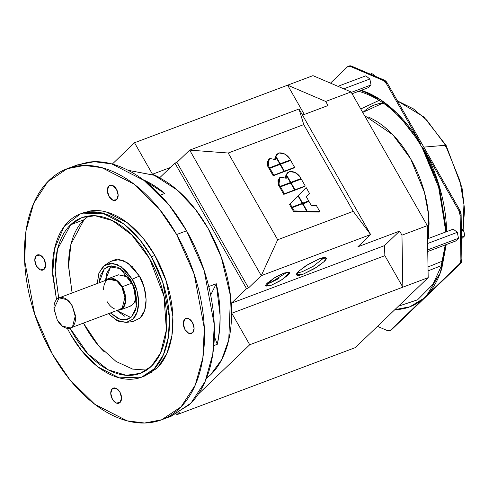 <?xml version="1.0" encoding="UTF-8"?>
<svg xmlns="http://www.w3.org/2000/svg" width="489" height="489" viewBox="0 0 489 489"><rect width="100%" height="100%" fill="white"/><g stroke="black" fill="none" stroke-linecap="round" stroke-linejoin="round"><path stroke-width="0.73" d="M143.075 179.695L164.793 193.479L160.331 195.111L164.793 193.479C157.519 187.366 150.099 182.697 142.537 179.463M216.272 283.724L210.649 295.075L216.272 283.724C220.967 303.272 221.309 323.467 217.287 344.317C219.335 335.393 220.27 325.766 220.099 315.442L216.272 283.724L208.748 286.554L216.272 283.724M214.353 336.432L217.287 344.317L213.821 345.619L217.287 344.317L214.353 336.432M43.276 269.922A8.044 4.914 69.4 0 1 35.758 264.622A8.044 4.914 69.4 0 1 37.121 255.062A8.044 4.914 69.4 0 1 43.931 258.907A8.044 4.914 69.4 0 1 44.108 269.341L40.324 269.867L36.467 266.077L34.798 260.185L36.296 255.643L40.074 255.117L43.931 258.907L45.599 264.8L44.108 269.341M119.224 403.07A8.044 4.914 69.4 0 1 111.706 397.777A8.044 4.914 69.4 0 1 113.075 388.217A8.044 4.914 69.4 0 1 119.878 392.062A8.044 4.914 69.4 0 1 120.056 402.49L116.272 403.022L112.415 399.226L110.746 393.333L112.244 388.798L116.027 388.272L119.878 392.062L121.547 397.954L120.056 402.49M115.826 200.258A8.044 4.914 69.4 0 1 108.307 194.964A8.044 4.914 69.4 0 1 109.677 185.404A8.044 4.914 69.4 0 1 116.48 189.249A8.044 4.914 69.4 0 1 116.657 199.677L112.873 200.203L109.016 196.413L107.348 190.521L108.845 185.985L112.629 185.453L116.48 189.249L118.149 195.135L116.657 199.677M191.774 333.412A8.044 4.914 69.4 0 1 184.261 328.113A8.044 4.914 69.4 0 1 185.624 318.553A8.044 4.914 69.4 0 1 192.428 322.398A8.044 4.914 69.4 0 1 192.605 332.832L188.821 333.357L184.97 329.562L183.302 323.675L184.793 319.134L188.577 318.608L192.428 322.398L194.096 328.29L192.605 332.832M84.029 219.744C78.918 224.653 75.025 231.169 72.348 239.292C69.676 247.422 68.423 256.536 68.588 266.639L72.097 292.966L68.576 265.625L70.972 244.078L84.029 219.744L70.612 224.787L84.029 219.744L88.705 215.973M146.651 370.075L132.715 369.116L116.107 361.505L98.692 345.864L83.43 323.095L85.838 327.52C91.186 336.903 97.317 344.989 104.218 351.774M140.111 318.058L133.167 321.475L140.111 318.058C151.009 307.006 144.61 283.565 139.408 276.083L144.279 287.728L146.119 299.788L144.658 310.442L140.111 318.058M110.325 261.584L115.618 259.525L123.894 260.82L132.25 266.633L139.408 276.083L132.232 279.195L125.41 270.197L117.458 264.659L109.573 263.424L102.959 266.682L98.625 273.932L97.232 284.078M132.898 319.176L137.232 311.927L138.631 301.78L136.871 290.289L132.232 279.195C137.183 286.322 143.283 308.657 132.898 319.176L126.29 322.434L132.898 319.176M108.552 313.651L110.447 315.662L118.405 321.2L126.29 322.434L116.437 320.234L108.552 313.651M131.596 316.896L125.563 319.867L118.362 318.742L110.38 312.96L120.263 319.427L127.843 319.293L131.596 316.896L135.557 310.27L136.828 301.01L135.227 290.515L130.985 280.393L124.762 272.171L117.494 267.116L110.294 265.992L104.261 268.962L100.3 275.588L99.053 282.831L104.261 268.962L108.014 266.566L120.331 268.614L133.729 286.114L136.425 306.707L131.596 316.896M124.823 316.31L116.847 310.533L130.869 317.538M111.449 265.888L110.722 266.536L105.514 280.405L106.761 273.155L110.722 266.536M75.764 165.502L88.044 162.214C98.967 160.692 110.398 162.476 122.329 167.58C134.267 172.684 145.795 180.71 156.926 191.664C168.057 202.617 177.941 215.655 186.572 230.79C195.209 245.924 201.933 262 206.749 279.011C211.572 296.022 214.115 312.679 214.39 328.975C214.665 345.277 212.642 359.977 208.326 373.089C204.011 386.194 197.733 396.707 189.487 404.623L170.337 416.506M58.674 297.997L55.159 270.661L57.555 249.121L70.612 224.787C75.722 219.879 81.663 216.951 88.436 216.01C95.208 215.062 102.293 216.175 109.695 219.335C117.091 222.501 124.243 227.477 131.144 234.268C138.045 241.059 144.169 249.145 149.524 258.528L163.98 296.181L166.388 329.941L160.508 353.107L151.327 366.304L140.239 373.376L126.144 375.295L108.026 369.733L87.916 353.865L70.019 328.168L72.415 332.563C77.769 341.945 83.894 350.032 90.795 356.823C97.696 363.614 104.848 368.59 112.25 371.756C119.646 374.916 126.73 376.029 133.503 375.081C140.276 374.14 146.217 371.212 151.327 366.304C156.443 361.395 160.337 354.873 163.008 346.75C165.685 338.626 166.938 329.507 166.767 319.403C166.602 309.299 165.019 298.968 162.036 288.424C159.047 277.874 154.879 267.911 149.524 258.528L131.743 234.861L112.421 220.594L95.178 215.753L82.482 217.422M58.674 298.003L55.171 271.688C55 261.584 56.253 252.465 58.931 244.341C61.602 236.218 65.495 229.696 70.612 224.787L81.706 217.715M142.574 376.793L145.135 375.833L157.739 367.447L166.926 353.382L171.914 335.546L172.862 316.34L166.278 281.199L154.866 255.429L151.388 256.737C145.777 246.896 139.353 238.418 132.122 231.303C124.884 224.182 117.391 218.968 109.634 215.649C101.877 212.33 94.444 211.169 87.348 212.159C80.245 213.149 74.016 216.217 68.656 221.364C63.301 226.511 59.218 233.345 56.412 241.866C53.607 250.38 52.292 259.94 52.47 270.533L56.528 299.653L52.635 275.044L54.462 249.048L63.906 226.841L80.288 213.95L102.751 213.259L123.705 223.986L140.013 240.013L151.388 256.737L162.8 282.508L169.383 317.648L168.436 336.854L163.448 354.69L154.261 368.755L141.651 377.141L119.188 377.832L98.234 367.105L81.932 351.078L70.55 334.354C76.162 344.195 82.586 352.673 89.817 359.788C97.054 366.909 104.548 372.123 112.311 375.442C120.068 378.761 127.495 379.922 134.591 378.932C141.694 377.942 147.922 374.874 153.283 369.727C158.644 364.58 162.727 357.746 165.526 349.225C168.332 340.711 169.646 331.151 169.469 320.558C169.292 309.965 167.635 299.134 164.506 288.076C161.37 277.018 157 266.572 151.388 256.737L154.866 255.429L143.491 238.705L127.189 222.678L106.229 211.951L83.766 212.642L81.107 213.638M67.323 328.357L70.55 334.354L67.311 328.327M163.075 419.238L171.596 416.029L190.991 403.125L205.129 381.487L212.794 354.054L214.255 324.507L204.133 270.441L186.572 230.79L176.633 234.531C168.002 219.396 158.118 206.352 146.987 195.398C135.856 184.451 124.322 176.419 112.391 171.321C100.453 166.217 89.029 164.426 78.106 165.948C67.182 167.476 57.598 172.195 49.352 180.111C41.107 188.033 34.829 198.54 30.514 211.651C26.198 224.757 24.175 239.457 24.45 255.759C24.725 272.055 27.268 288.712 32.091 305.729C36.907 322.74 43.637 338.81 52.268 353.944C60.899 369.079 70.783 382.123 81.914 393.07C93.038 404.024 104.573 412.05 116.51 417.154C128.442 422.258 139.872 424.049 150.795 422.527C161.712 420.998 171.297 416.28 179.542 408.364C187.788 400.442 194.072 389.935 198.387 376.823C202.703 363.718 204.72 349.018 204.451 332.716C204.176 316.414 201.627 299.763 196.81 282.746C191.988 265.735 185.264 249.665 176.633 234.531L194.188 274.182L204.316 328.247L202.856 357.795L195.184 385.228L181.046 406.866L161.651 419.77L144.591 423.022L127.091 420.833L94.854 404.33L69.774 379.672L52.268 353.944L34.707 314.293L24.584 260.227L26.045 230.68L33.71 203.247L47.849 181.608L67.244 168.705L84.304 165.453L101.804 167.641L134.047 184.145L159.127 208.803L176.633 234.531L186.572 230.79L169.072 205.068L143.986 180.404L111.749 163.907L94.249 161.712L77.189 164.964L68.503 168.228M82.843 212.99L90.826 210.851C97.922 209.86 105.355 211.022 113.112 214.341C120.869 217.654 128.362 222.874 135.6 229.995C142.837 237.11 149.255 245.588 154.866 255.429C160.478 265.264 164.854 275.71 167.984 286.768C171.119 297.825 172.77 308.651 172.947 319.25C173.124 329.843 171.81 339.403 169.011 347.917C166.205 356.438 162.122 363.272 156.761 368.419L144.316 376.139M210.551 374.874L221.755 359.531L228.748 339.892L230.521 296.169L221.352 257.355L208.094 228.418L195.209 209.09L177.287 190.08L154.249 175.288L128.161 170.319L153.968 175.166C164.023 179.463 173.742 186.23 183.118 195.453C192.495 204.683 200.82 215.667 208.094 228.418C215.368 241.169 221.034 254.714 225.093 269.042C229.152 283.375 231.297 297.41 231.529 311.145C231.762 324.873 230.056 337.263 226.419 348.302C222.788 359.348 217.495 368.205 210.545 374.874L206.401 378.431M164.793 193.479L160.361 195.148L164.793 193.479M117.928 275.02L124.133 275.136C127.238 276.462 129.915 279.097 132.164 283.033L135.642 295.307C135.71 299.549 134.677 302.703 132.525 304.763L129.554 306.469M70.41 327.991L62.39 326.139L57.28 320.093L53.961 308.846L59.077 297.862L67.097 299.714L72.207 305.766L75.398 315.411L72.555 326.621L70.41 327.991L120.117 309.299L122.262 307.929L125.105 296.719L121.914 287.074L116.804 281.028L108.784 279.17L59.792 297.599M72.555 326.621C74.615 324.641 75.612 321.615 75.544 317.544L72.207 305.766C70.049 301.982 67.482 299.451 64.499 298.18C61.516 296.902 58.992 297.257 56.932 299.231C54.872 301.212 53.876 304.237 53.943 308.308L57.28 320.093C59.438 323.877 62.005 326.401 64.988 327.679C67.971 328.956 70.495 328.602 72.555 326.621M117.354 310.338L122.586 308.504C124.732 306.444 125.771 303.29 125.697 299.048L122.219 286.774L132.164 283.033L122.219 286.774C119.976 282.831 117.299 280.203 114.194 278.871C111.089 277.544 108.46 277.911 106.315 279.971L108.552 278.547L116.902 280.478L122.219 286.774C124.915 290.649 128.228 302.783 122.586 308.504L120.349 309.928L117.433 310.307M120.349 309.928L130.294 306.193L132.525 304.763C138.167 299.048 134.854 286.909 132.164 283.033L126.84 276.737L118.491 274.806L109.291 278.265M108.246 279.378L114.2 279.488C117.183 280.759 119.756 283.29 121.914 287.074L125.251 298.852C125.318 302.929 124.322 305.955 122.262 307.929L119.402 309.568M114.695 308.987C111.712 307.709 109.145 305.185 106.987 301.401M103.65 289.622C103.582 285.545 104.579 282.52 106.639 280.539M283.944 273.058L289.488 272.373L282.074 279.647L271.261 285.24L265.723 285.924L273.131 278.651L283.944 273.058L289.256 272.147C290.001 272.593 289.494 273.657 287.74 275.338L280.289 280.759L271.261 285.24L265.949 286.151C265.209 285.71 265.71 284.647 267.465 282.96L274.916 277.538L283.944 273.058M266.517 283.962L269.959 282.96L287.385 272.055M269.959 282.96L278.999 278.473M319.299 258.858L326.2 258.003L324.219 261.505L316.97 267.061L303.504 274.023L296.609 274.879L298.583 271.371L305.833 265.82L319.299 258.858C322.789 257.544 324.989 257.165 325.912 257.721C326.835 258.271 326.212 259.598 324.03 261.694L314.745 268.443L303.504 274.023C300.02 275.331 297.813 275.71 296.89 275.16C295.967 274.604 296.597 273.284 298.779 271.187L308.058 264.433L319.299 258.858M297.092 273.088L302.202 271.737L313.058 266.395L324.409 257.507M302.202 271.737L313.455 266.157M269.225 158.962L268.608 159.561L267.727 166.217L268.95 168.363L279.158 164.524L268.95 168.363L269.573 167.764L279.775 163.925L279.158 164.524L279.775 163.925L275.637 156.669L275.613 159.671L269.971 158.479L267.954 161.486L268.351 165.624L269.573 167.764L279.775 163.925L275.637 156.669L275.613 159.671L269.971 158.479L269.225 158.962L268.351 165.624L269.573 167.764L268.95 168.363L267.727 166.217L267.336 162.085L268.803 159.371M306.346 196.816L309.568 193.571L306.157 187.599L298.296 195.533L302.636 203.149L308.663 200.881L306.346 196.816L309.568 193.571L306.157 187.599L297.673 196.132L305.539 188.192L297.673 196.132L298.296 195.533L302.636 203.149L308.663 200.881L306.346 196.816M311.248 205.404L308.926 201.34L302.899 203.607L307.245 211.224L319.788 211.486L316.377 205.514L311.248 205.404L308.926 201.34L302.275 204.206L302.899 203.607L307.245 211.224L319.788 211.486L316.377 205.514L311.248 205.404M290.124 203.791L292.031 207.134L302.233 203.302L297.99 195.851L289.5 204.39L297.99 195.851L297.367 196.45L297.99 195.851L302.233 203.302L301.615 203.895L291.407 207.733L289.5 204.39L291.407 207.733L292.031 207.134L290.124 203.791M292.294 207.599L294.201 210.942L306.744 211.205L302.495 203.76L292.294 207.599L291.67 208.192L292.294 207.599L302.495 203.76L306.744 211.205L306.126 211.804L293.577 211.541L291.67 208.192L293.577 211.541L294.201 210.942L292.294 207.599M287.691 172.648L285.949 175.575L287.067 173.24L289.445 171.56C293.357 171.132 296.799 172.745 299.775 176.407L300.998 178.546L300.374 179.145L300.998 178.546L299.775 176.407L294.959 172.452L289.445 171.56L286.407 174.695L290.796 182.385L300.998 178.546L290.796 182.385L286.407 174.695L285.882 175.038M279.842 177.568L279.219 178.167L278.345 184.83L279.567 186.969L289.769 183.131L279.567 186.969L280.185 186.37L290.393 182.538L289.769 183.131L290.393 182.538L286.254 175.282L286.23 178.277L280.588 177.085L278.571 180.099L278.968 184.231L280.185 186.37L290.393 182.538L286.254 175.282L286.23 178.277L280.588 177.085L279.842 177.568L278.968 184.231L280.185 186.37L279.567 186.969L278.345 184.83L277.948 180.692L279.415 177.978M277.074 154.035L275.331 156.963L276.45 154.634L278.834 152.947C282.746 152.519 286.187 154.139 289.164 157.794L290.38 159.94L289.763 160.533L290.38 159.94L289.164 157.794L284.347 153.839L278.834 152.947L275.79 156.083L280.179 163.772L290.38 159.94L280.179 163.772L275.79 156.083L275.264 156.431M261.273 275.662L370.625 234.543L353.235 211.346L277.679 239.757L261.273 275.662L277.679 239.757L228.21 153.02L189.671 150.123L261.273 275.662L248.528 287.905L246.542 288.651L231.401 303.192L384.495 245.619L399.635 231.083L357.881 246.786L370.625 234.543L299.023 109.004L189.671 150.123L228.21 153.02L303.761 124.609L299.023 109.004L303.761 124.609L353.235 211.346L370.625 234.543L261.273 275.662L189.671 150.123L299.023 109.004L370.625 234.543L357.881 246.786L399.635 231.083L401.964 235.166L427.313 225.637L351.047 91.932L325.698 101.461L287.618 85.178L304.317 114.463L287.618 85.178L134.524 142.745L112.336 164.047L134.524 142.745L152.489 174.243A113.326 69.2 69.4 0 1 159.793 177.654L152.489 174.243L134.524 142.745L312.966 75.648L351.047 91.932L427.313 225.637L428.187 277.648L355.332 347.6L176.89 414.696L179.298 412.386L176.89 414.696L176.45 413.932L176.89 414.696L355.332 347.6L428.187 277.648L402.832 287.177L401.964 235.166L399.635 231.083L384.495 245.619L231.401 303.192L246.542 288.651L174.934 163.112L159.793 177.654L174.934 163.112L176.92 162.366L189.671 150.123L176.92 162.366L174.934 163.112L246.542 288.651L248.528 287.905L176.92 162.366L248.528 287.905L261.273 275.662M303.761 124.609L228.21 153.02L277.679 239.757L353.235 211.346L303.761 124.609M283.382 171.932L273.174 175.771L269.231 168.846L269.849 168.253L269.231 168.846L273.174 175.771L273.797 175.172L269.849 168.253L280.056 164.414L269.849 168.253L273.797 175.172L284.005 171.333L280.056 164.414L284.005 171.333L283.382 171.932L273.174 175.771L273.797 175.172L284.005 171.333L283.382 171.932M293.987 167.941L283.785 171.78L284.402 171.181L280.454 164.261L279.836 164.86L280.454 164.261L290.662 160.423L280.454 164.261L284.402 171.181L294.61 167.348L290.662 160.423L294.61 167.348L293.987 167.941L283.785 171.78L284.402 171.181L294.61 167.348L293.987 167.941M289.763 160.533L279.47 164.218L289.763 160.533M285.454 177.751L285.631 175.881L286.254 175.282L285.631 175.881L285.454 177.751M293.993 190.539L283.791 194.377L279.842 187.458L280.466 186.859L279.842 187.458L283.791 194.377L284.415 193.778L280.466 186.859L290.668 183.02L280.466 186.859L284.415 193.778L294.616 189.946L290.668 183.02L294.616 189.946L293.993 190.539L283.791 194.377L284.415 193.778L294.616 189.946L293.993 190.539M304.604 186.553L294.396 190.392L295.02 189.793L291.071 182.874L290.448 183.467L291.071 182.874L301.273 179.035L291.071 182.874L295.02 189.793L305.222 185.954L301.273 179.035L305.222 185.954L304.604 186.553L294.396 190.392L295.02 189.793L305.222 185.954L304.604 186.553M300.374 179.145L290.087 182.831L300.374 179.145M319.164 212.085L306.621 211.816L306.438 211.499L306.621 211.816L307.245 211.224L306.621 211.816L319.164 212.085L319.788 211.486L319.164 212.085M308.046 201.48L301.927 203.595L308.046 201.48L308.663 200.881L308.046 201.48M274.842 159.139L275.02 157.269L275.637 156.669L275.02 157.269L274.842 159.139M198.186 394.25L249.738 344.751L231.774 313.247L231.401 303.192A113.326 69.2 69.4 0 1 231.774 313.247L384.867 255.68A113.326 69.2 -110.6 0 0 384.495 245.619L384.867 255.68L402.832 287.177L249.738 344.751L231.774 313.247L384.867 255.68L402.832 287.177L401.964 235.166L427.313 225.637L428.187 277.648L249.738 344.751L198.186 394.25M170.325 167.538L152.489 174.243L170.325 167.538M328.027 105.545L325.698 101.461L328.027 105.545L302.52 115.135L328.027 105.545M428.278 238.553L428.541 214.604L424.464 192.397L410.638 158.797L392.899 134.793L364.513 115.532M368.076 116.92C375.98 120.3 383.62 125.618 390.998 132.874C398.37 140.129 404.916 148.772 410.638 158.797C416.353 168.821 420.809 179.469 424.006 190.741C427.197 202.012 428.884 213.045 429.067 223.846L428.291 238.546M97.225 283.522L99.053 272.746L104.774 265.227L113.118 263.43L121.358 266.829L132.232 279.195L139.408 276.083L127.99 263.1L119.34 259.531L110.581 261.413L104.774 265.227M152.024 372.221L148.717 373.462M267.727 166.217L268.351 165.624L267.727 166.217M306.157 187.599L305.539 188.192L306.157 187.599M301.615 203.895L291.407 207.733L292.031 207.134L302.233 203.302L301.615 203.895M306.126 211.804L293.577 211.541L294.201 210.942L306.744 211.205L306.126 211.804M278.345 184.83L278.968 184.231L278.345 184.83M351.047 91.932L325.698 101.461L287.618 85.178L312.966 75.648L351.047 91.932M464.263 232.917L463.321 230.074L461.402 230.802L463.321 230.074L464.263 232.917L464.489 236.022L464.263 232.917M462.166 236.896L464.489 236.022L462.166 236.896M461.659 228.351L463.321 230.074L461.659 228.351M461.616 238.779L464.489 236.022M374.201 75.025L375.864 76.749L374.201 75.025L371.823 73.564L374.201 75.025M371.823 73.564L370.289 74.145L371.823 73.564M394.831 309.671L409.892 306.786L423.401 298.596L426.781 295.35L440.283 272.929L446.231 244.567L441.805 268.455C438.382 279.439 433.376 288.406 426.781 295.35L459.648 263.791L460.895 260.007L460.143 215.374L458.755 210.466A6.705 4.095 69.4 0 1 460.143 215.374L461.139 215.001A6.705 4.095 -110.6 0 0 459.746 210.093L458.755 210.466L424.348 150.141C431.267 162.868 436.653 176.278 440.497 190.368C444.342 204.463 446.378 218.253 446.604 231.743M383.187 80.459A6.705 4.095 69.4 0 1 386.402 83.619L387.392 83.24A6.705 4.095 -110.6 0 0 384.183 80.08L383.187 80.459L350.509 66.486L351.505 66.113L347.355 66.926L330.478 83.136L347.355 66.926A6.705 4.095 69.4 0 1 348.26 66.351A6.705 4.095 69.4 0 1 350.509 66.486L383.187 80.459L384.183 80.08L351.505 66.113L384.183 80.08L387.392 83.24L386.402 83.619L420.809 143.937L397.196 113.417L380.656 99.829L361.334 90.276L367.166 92.47C377.043 96.694 386.61 103.246 395.876 112.14C405.143 121.027 413.449 131.627 420.809 143.937L386.402 83.619L383.187 80.459M360.76 108.955L379.201 100.343L360.76 108.955M383.18 102.983L363.168 112.219C368.437 107.164 374.556 104.151 381.53 103.173L383.18 102.983M446.604 231.658L438.963 185.05L424.348 150.141L458.755 210.466L459.746 210.093L425.338 149.768L459.746 210.093L461.139 215.001L461.885 259.635L460.638 263.418L391.524 329.782L390.338 330.46M397.465 100.899L423.896 116.999L446.109 145.422A5.367 1.076 150.3 0 0 445.516 145.27L426.793 120.166L413.346 108.827L397.465 100.899L413.346 108.827L426.793 120.166L445.516 145.27A5.367 1.076 -29.7 0 1 446.115 145.429A5.367 1.076 -29.7 0 1 445.43 146.584M382.856 102.757L375.418 104.628M410.173 306.676L410.858 306.42M425.338 149.768L387.392 83.24L425.338 149.768M445.516 145.27L459.953 180.869L463.933 204.463L462.973 229.634L463.933 204.463L459.953 180.869L445.516 145.27L423.829 147.116L445.516 145.27M360.485 91.828L358.553 91.321L360.485 91.828C383.822 99.029 404.385 117.666 422.178 147.745L439.434 189.176L445.754 231.975M445.956 231.902L437.997 183.308L422.551 147.837A3.356 0.672 -29.7 0 1 422.172 147.739A3.356 0.672 -29.7 0 1 422.575 147.042A3.356 0.672 150.3 0 0 422.172 147.739M428.071 270.869L441.359 265.649L428.071 270.869M445.406 244.873L441.298 266.065L432.893 284.384L417.575 299.818L398.474 306.175L417.575 299.818L432.893 284.384L440.112 273.278M409.58 306.903L410.216 306.676M424.348 150.141L422.575 147.042L424.348 150.141M428.003 266.976L442.612 261.034L428.003 266.976M461.885 259.635L460.895 260.007L460.143 215.374L461.139 215.001L461.885 259.635L460.895 260.007A6.705 4.095 69.4 0 1 459.648 263.791L460.638 263.418A6.705 4.095 -110.6 0 0 461.885 259.635M348.351 66.553L351.505 66.113A6.705 4.095 -110.6 0 0 349.25 65.978L348.254 66.351M389.635 330.723L390.632 330.35A6.705 4.095 -110.6 0 0 391.524 329.782L390.528 330.154A6.705 4.095 69.4 0 1 389.629 330.729A6.705 4.095 69.4 0 1 387.38 330.595L390.528 330.154L423.401 298.596C416.353 304.751 408.278 308.345 399.183 309.384L394.825 309.678M377.459 326.352L387.38 330.595L377.459 326.352M391.524 329.782L390.528 330.154L459.648 263.791L460.638 263.418L391.524 329.782M369.861 79.01L343.773 88.821L369.861 79.01L365.821 75.826L337.917 86.315L365.821 75.826L369.861 79.01L371.029 84.952L351.304 92.372L371.029 84.952L369.861 79.01M371.029 84.952L368.156 87.714L352.092 93.754L368.156 87.714L371.029 84.952M457.313 232.336L427.612 243.504L457.313 232.336L453.272 229.152L427.533 238.828L453.272 229.152L457.313 232.336L458.48 238.277L427.716 249.848L458.48 238.277L457.313 232.336M458.48 238.277L455.614 241.04L427.747 251.517L455.614 241.04L458.48 238.277M37.726 254.824L37.366 254.958M113.674 387.979L113.314 388.113M110.276 185.166L109.921 185.3M186.223 318.315L185.869 318.449M141.119 373.046L140.239 373.376M126.29 322.434L133.167 321.475M461.433 232.428L461.549 239.494M375.124 96.412L360.851 90.538M446.109 145.422L462.026 187.825L464.55 209.549L463.132 229.824M445.247 244.934L441.035 266.701L432.893 284.384"/></g></svg>
